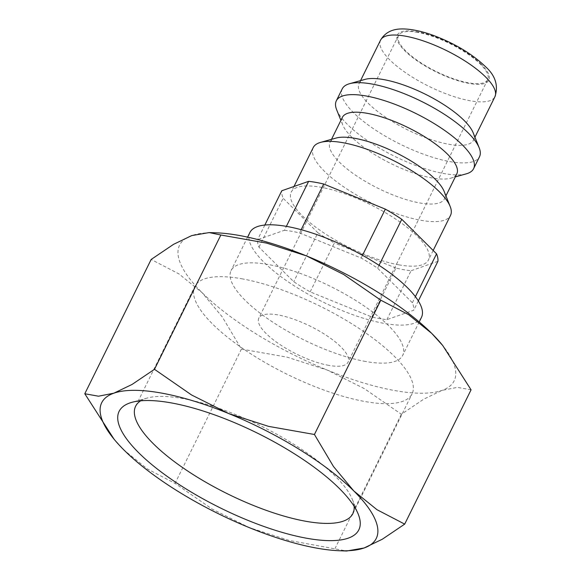 <?xml version="1.0" encoding="UTF-8"?>
<svg xmlns="http://www.w3.org/2000/svg" width="580" height="580" viewBox="0 0 580 580"><rect width="100%" height="100%" fill="white"/><g stroke="black" fill="none" stroke-linecap="round" stroke-linejoin="round"><path stroke-width="0.43" stroke-dasharray="2.9 2.17" d="M313.229 147.559A76.567 23.903 -153.7 0 0 344.796 187.615A76.567 23.903 -153.7 0 0 420.95 220.298A76.567 23.903 -153.7 0 0 450.508 215.412M398.924 264.857A76.567 23.903 26.3 0 1 322.77 232.174A76.567 23.903 26.3 0 1 291.204 192.125A76.567 23.903 26.3 0 1 320.762 187.238A76.567 23.903 26.3 0 1 396.916 219.914A76.567 23.903 26.3 0 1 428.482 259.97A76.567 23.903 26.3 0 1 398.924 264.857M336.11 138.047A63.807 19.916 -153.7 0 0 330.035 142.346A63.807 19.916 -153.7 0 0 356.345 175.725A63.807 19.916 -153.7 0 0 419.804 202.957A63.807 19.916 -153.7 0 0 444.439 198.889A63.807 19.916 -153.7 0 0 444.157 191.451M342.388 117.349A63.807 19.916 -153.7 0 0 342.671 124.787A63.807 19.916 -153.7 0 0 432.158 177.966A63.807 19.916 -153.7 0 0 450.718 178.19A63.807 19.916 -153.7 0 0 456.793 173.891M336.654 109.75A76.567 23.903 -153.7 0 0 444.048 173.565A76.567 23.903 -153.7 0 0 466.313 173.833M342.229 88.87A76.567 23.903 -153.7 0 0 373.796 128.927A76.567 23.903 -153.7 0 0 449.957 161.61A76.567 23.903 -153.7 0 0 479.508 156.723M365.117 79.358A63.807 19.916 -153.7 0 0 359.042 83.658A63.807 19.916 -153.7 0 0 385.345 117.037A63.807 19.916 -153.7 0 0 448.811 144.268A63.807 19.916 -153.7 0 0 473.439 140.201A63.807 19.916 -153.7 0 0 473.164 132.762M284.454 230.253A86.137 26.89 26.3 0 1 291.704 231.289A86.137 26.89 26.3 0 1 299.548 232.928L361.166 258.042A86.137 26.89 26.3 0 1 377.609 268.214L412.38 302.738A86.137 26.89 26.3 0 1 413.728 310.235L386.889 319.652A86.137 26.89 26.3 0 1 379.639 318.616A86.137 26.89 26.3 0 1 371.795 316.977L310.177 291.863A86.137 26.89 26.3 0 1 293.734 281.692L258.963 247.167A86.137 26.89 26.3 0 1 257.607 239.67L284.454 230.253L286.375 226.36M386.889 319.652L411.06 270.744A86.137 26.89 26.3 0 1 403.81 269.707A86.137 26.89 26.3 0 1 395.966 268.069L371.795 316.977M421.471 317.354A95.707 29.877 26.3 0 1 384.525 323.466A95.707 29.877 26.3 0 1 289.333 282.612A95.707 29.877 26.3 0 1 249.871 232.551M365.726 361.507A95.707 29.877 26.3 0 1 270.534 320.653A95.707 29.877 26.3 0 1 231.072 270.584A95.707 29.877 26.3 0 1 268.018 264.48A95.707 29.877 26.3 0 1 363.211 305.326A95.707 29.877 26.3 0 1 402.672 355.395A95.707 29.877 26.3 0 1 365.726 361.507M113.122 438.045L124.163 450.211L147.32 468.937L175.051 483.372L212.157 509.059L249.269 527.619L289.21 540.458L346.673 551M216.05 232.812A153.127 47.799 -153.7 0 0 191.762 235.581A153.127 47.799 -153.7 0 0 202.05 292.617A153.127 47.799 -153.7 0 0 327.156 370.025A153.127 47.799 -153.7 0 0 395.038 390.608A153.127 47.799 -153.7 0 0 441.974 390.398A153.127 47.799 -153.7 0 0 441.8 344.389M471.069 389.825L457.352 387.367L441.974 390.398L423.777 399.141L401.375 414.265L364.269 388.586L327.156 370.025L287.216 357.186L241.425 349.08L222.379 317.064L202.05 292.617L178.894 273.89L151.162 259.456M140.73 400.795A121.169 37.823 26.3 0 1 147.168 398.061A121.169 37.823 26.3 0 1 182.403 398.489A121.169 37.823 26.3 0 1 352.364 499.474A121.169 37.823 26.3 0 1 354.104 506.253M241.592 278.741A121.169 37.823 26.3 0 1 362.116 330.462A121.169 37.823 26.3 0 1 412.075 393.849A121.169 37.823 26.3 0 1 365.298 401.585A121.169 37.823 26.3 0 1 244.767 349.863A121.169 37.823 26.3 0 1 194.815 286.476A121.169 37.823 26.3 0 1 241.592 278.741M417.694 32.364A49.764 15.537 -153.7 0 0 398.482 35.54A49.764 15.537 -153.7 0 0 418.999 61.574A49.764 15.537 -153.7 0 0 468.502 82.817A49.764 15.537 -153.7 0 0 487.715 79.641A49.764 15.537 -153.7 0 0 467.197 53.606A49.764 15.537 -153.7 0 0 417.694 32.364M328.845 365.385A49.764 15.537 26.3 0 1 279.342 344.143A49.764 15.537 26.3 0 1 258.825 318.108A49.764 15.537 26.3 0 1 278.037 314.933A49.764 15.537 26.3 0 1 327.54 336.175A49.764 15.537 26.3 0 1 348.058 362.21A49.764 15.537 26.3 0 1 328.845 365.385M401.375 414.265L335.001 548.557M241.425 349.08L175.051 483.372M418.339 300.911L413.728 310.235M412.38 302.738L415.389 296.648M437.9 261.333L411.06 270.744M310.177 291.863L334.348 242.962A86.137 26.89 26.3 0 1 317.905 232.783L293.734 281.692M395.966 268.069L334.348 242.962M258.963 247.167L283.134 198.258A86.137 26.89 26.3 0 1 281.779 190.762M317.905 232.783L283.134 198.258M379.045 265.321L377.609 268.214M361.166 258.042L362.507 255.323M301.15 229.694L299.548 232.928M264.835 225.047L257.607 239.67M380.531 40.187A63.807 19.916 -153.7 0 0 389.883 59.972A63.807 19.916 -153.7 0 0 470.3 100.797A63.807 19.916 -153.7 0 0 494.928 96.729M481.371 64.38A51.04 15.935 -153.7 0 0 417.042 31.719A51.04 15.935 -153.7 0 0 404.825 50.801A51.04 15.935 -153.7 0 0 469.155 83.462A51.04 15.935 -153.7 0 0 481.371 64.38M293.995 186.477L291.204 192.125M331.528 139.331L330.035 142.346M342.671 124.787L340.902 120.372M360.535 80.642L359.042 83.658M247.609 237.133L231.072 270.584M352.887 513.597L412.075 393.849M352.364 499.474L358.266 514.235M398.482 35.54L258.825 318.108M487.715 79.641L348.058 362.21M147.168 398.061L131.856 402.339M135.633 406.225L194.815 286.476M419.202 321.943L402.672 355.395M474.933 137.184L473.439 140.201M450.718 178.19L455.3 176.907M445.926 195.873L444.439 198.889M433.173 250.48L428.482 259.97"/><path stroke-width="0.87" d="M433.173 250.48L450.508 215.412A76.567 23.903 -153.7 0 0 450.174 206.487A76.567 23.903 -153.7 0 0 342.78 142.673A76.567 23.903 -153.7 0 0 320.515 142.404A76.567 23.903 -153.7 0 0 313.229 147.559L293.995 186.477M450.174 206.487L444.157 191.451A63.807 19.916 -153.7 0 0 354.67 138.279A63.807 19.916 -153.7 0 0 336.11 138.047L320.515 142.404M445.926 195.873L456.793 173.891A63.807 19.916 -153.7 0 0 430.483 140.512A63.807 19.916 -153.7 0 0 367.024 113.281A63.807 19.916 -153.7 0 0 342.388 117.349L331.528 139.331M455.3 176.907L466.313 173.833A76.567 23.903 -153.7 0 0 473.599 168.678A76.567 23.903 -153.7 0 0 442.033 128.622A76.567 23.903 -153.7 0 0 365.879 95.939A76.567 23.903 -153.7 0 0 336.32 100.826A76.567 23.903 -153.7 0 0 336.654 109.75L340.902 120.372M473.599 168.678L479.508 156.723A76.567 23.903 -153.7 0 0 479.182 147.799A76.567 23.903 -153.7 0 0 371.787 83.991A76.567 23.903 -153.7 0 0 349.522 83.716A76.567 23.903 -153.7 0 0 342.229 88.87L336.32 100.826M479.182 147.799L473.164 132.762A63.807 19.916 -153.7 0 0 383.67 79.59A63.807 19.916 -153.7 0 0 365.117 79.358L349.522 83.716M286.375 226.36L308.625 181.344A86.137 26.89 26.3 0 1 315.875 182.381A86.137 26.89 26.3 0 1 323.72 184.019L385.337 209.133A86.137 26.89 26.3 0 1 401.78 219.305L436.551 253.83A86.137 26.89 26.3 0 1 437.9 261.333L418.339 300.911M247.609 237.133L249.871 232.551A95.707 29.877 26.3 0 1 286.817 226.439A95.707 29.877 26.3 0 1 382.01 267.293A95.707 29.877 26.3 0 1 421.471 317.354L419.202 321.943M339.808 550.761L346.673 551L364.095 547.984L382.292 539.24L404.695 524.117L376.957 509.682L353.807 490.948A153.127 47.799 -153.7 0 0 228.701 413.547L191.588 394.987L154.483 369.3L132.081 384.431L113.883 393.175L98.506 396.205L84.789 393.748L114.057 439.183A153.127 47.799 -153.7 0 0 124.163 450.211A153.127 47.799 -153.7 0 0 249.269 527.619A153.127 47.799 -153.7 0 0 317.151 548.202A153.127 47.799 -153.7 0 0 339.808 550.761A153.127 47.799 -153.7 0 0 364.095 547.984A153.127 47.799 -153.7 0 0 353.807 490.948L333.478 466.509L314.433 434.485L268.642 426.387L228.701 413.547A153.127 47.799 -153.7 0 0 160.819 392.957A153.127 47.799 -153.7 0 0 113.883 393.175A153.127 47.799 -153.7 0 0 114.057 439.183M238.706 235.371A153.127 47.799 -153.7 0 0 216.05 232.812L209.184 232.573L220.857 235.009L266.648 243.114L306.588 255.954A153.127 47.799 -153.7 0 0 238.706 235.371M84.789 393.748L151.162 259.456L173.565 244.332L191.762 235.581L209.184 232.573M354.104 506.253A121.169 37.823 26.3 0 1 352.887 513.597A121.169 37.823 26.3 0 1 306.117 521.333A121.169 37.823 26.3 0 1 185.585 469.611A121.169 37.823 26.3 0 1 135.633 406.225A121.169 37.823 26.3 0 1 140.73 400.795M170.737 402.81A133.704 41.738 26.3 0 1 358.266 514.235A133.704 41.738 26.3 0 1 307.233 538.349A133.704 41.738 26.3 0 1 158.065 469.597A133.704 41.738 26.3 0 1 131.856 402.339A133.704 41.738 26.3 0 1 170.737 402.81M442.736 345.528L441.8 344.389A153.127 47.799 -153.7 0 0 431.694 333.362A153.127 47.799 -153.7 0 0 306.588 255.954L343.701 274.514L380.806 300.193L408.537 314.635L431.694 333.362L442.736 345.528L471.069 389.825L404.695 524.117M380.806 300.193L314.433 434.485M220.857 235.009L154.483 369.3M415.389 296.648L436.551 253.83M264.835 225.047L281.779 190.762L308.625 181.344M401.78 219.305L379.045 265.321M362.507 255.323L385.337 209.133M323.72 184.019L301.15 229.694M380.531 40.187C386.983 29.138 398.083 28.652 405.115 29C413.453 29.457 422.805 31.574 433.173 35.344C454.307 43.253 471.576 53.541 484.996 66.192C495.334 75.328 498.64 85.507 494.928 96.729A63.807 19.916 -153.7 0 0 485.569 76.944A63.807 19.916 -153.7 0 0 405.159 36.112A63.807 19.916 -153.7 0 0 380.531 40.187L360.535 80.642M494.928 96.729L474.933 137.184"/></g></svg>
